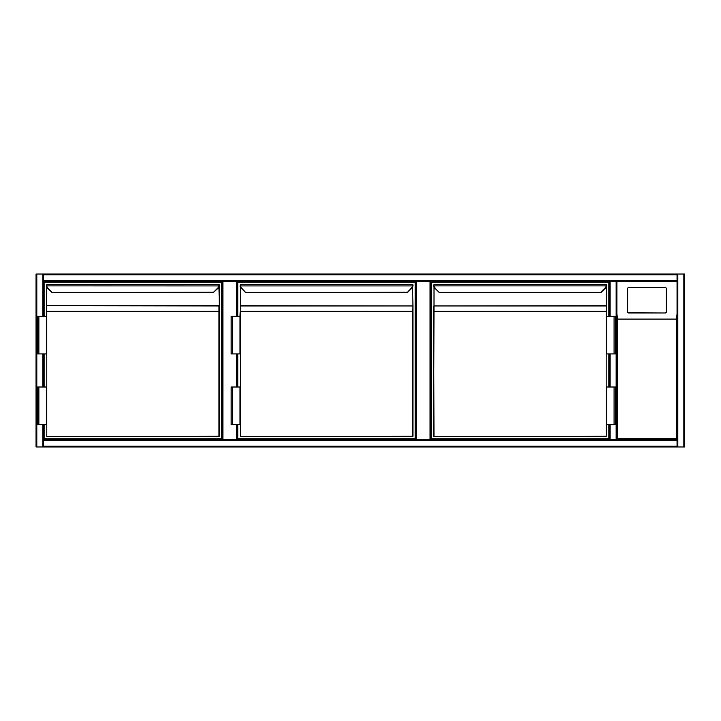 <?xml version="1.0" encoding="UTF-8"?>
<svg xmlns="http://www.w3.org/2000/svg" width="721" height="721" viewBox="0 0 721 721"><rect width="100%" height="100%" fill="white"/><g stroke="black" fill="none" stroke-linecap="round" stroke-linejoin="round"><path stroke-width="1.08" d="M616.149 281.55L616.906 281.55L616.906 439.45L677.055 439.45L677.055 281.55L616.906 281.55L616.906 439.45L616.149 439.45L616.149 281.55L43.566 281.55L43.566 316.321L43.566 274.034L616.149 274.034M616.149 446.966L36.05 446.966L36.05 274.034L677.055 274.034L677.055 274.782L43.566 274.782M430.049 439.45L430.049 281.55L415.765 281.55L415.765 439.45L415.765 281.55L237.182 281.55L237.182 316.321M237.182 353.921L237.182 387.006M237.182 424.597L237.182 439.45M222.149 439.45L222.149 281.55M430.049 281.55L430.807 281.55L430.807 439.45L430.807 281.55L610.137 281.55L610.137 316.321M43.566 353.921L43.566 387.006L43.566 353.921M616.906 274.034L684.571 274.034L684.571 446.966L43.566 446.966L43.566 424.597L43.566 439.45L616.149 439.45M677.055 274.782L677.055 439.45L677.055 281.55L616.906 281.55L616.906 439.45L616.906 281.55L616.906 314.131L617.654 319.205L617.654 438.701L676.307 438.701L677.055 439.45L677.055 446.966L43.566 446.966M684.571 446.966L684.571 274.034M610.137 424.597L610.137 439.45L609.38 439.45L609.38 424.597L609.38 439.45M609.38 387.006L609.38 353.921L609.38 387.006M609.38 316.321L609.38 281.55L609.38 316.321M684.571 274.782L684.571 446.218M684.571 289.824L684.571 431.176M677.055 439.45L616.906 439.45L616.906 314.131M665.213 312.986L628.748 312.986A1.127 1.118 -0 0 1 627.612 311.869L627.612 311.688A1.127 1.118 -0 0 0 628.748 312.806L665.213 312.986A1.127 1.118 -0 0 0 666.339 311.869L666.339 288.824M627.612 311.869L627.612 288.824M676.307 438.701L676.307 319.205L677.055 314.131M665.213 312.806A1.127 1.118 -0 0 0 666.339 311.688L666.339 288.634A1.127 1.118 -0 0 0 665.213 287.526L628.748 287.526A1.127 1.118 180 0 0 627.612 288.634L627.612 311.688M616.906 439.45L617.654 438.701M44.134 316.321L44.134 282.109L221.581 282.109L221.581 438.891L44.134 438.891L44.134 424.597M44.134 387.006L44.134 353.921M218.95 285.3L219.301 285.922A3.758 3.758 0 0 1 218.229 288.103L213.533 292.266L217.958 287.832A3.38 3.38 0 0 0 218.923 285.876L218.95 284.371L219.301 285.922L46.793 285.876A3.38 3.38 0 0 0 47.757 287.832L52.2 292.663L47.487 288.103A3.758 3.758 0 0 1 46.423 285.922L46.766 284.371L218.95 284.371L46.766 284.371L46.387 316.321L46.766 305.947L46.766 311.364L218.95 311.364L219.328 436.259L219.328 284.786M213.533 292.266L51.921 292.528M218.95 436.629L46.766 436.629L218.95 436.259L218.95 311.634L46.766 311.634L46.766 436.629M38.871 353.921L46.387 353.921L46.387 316.321L37.555 316.321L37.555 353.921L38.871 353.921L38.871 316.321M219.328 285.534L219.328 305.677L218.95 287.084M219.328 306.209L218.95 311.634L218.95 305.947L46.766 305.677L218.95 305.677L219.328 306.209M38.871 424.597L37.555 424.597L37.555 387.006L38.871 387.006L38.871 424.597L46.387 424.597L46.387 387.006L38.871 387.006M237.75 316.321L237.75 282.109L415.206 282.109L415.206 438.891L237.75 438.891L237.75 424.597M237.75 387.006L237.75 353.921M240.381 285.3L240.408 285.876A3.38 3.38 0 0 0 241.373 287.832L245.816 292.663L407.131 292.663L411.583 287.832A3.38 3.38 0 0 0 412.538 285.876L412.574 284.371L240.381 284.371L412.574 284.371L412.574 285.3M407.149 292.266L245.816 292.663M240.381 287.084L240.381 305.677L412.574 305.947L240.381 305.947L240.003 316.321L240.381 311.364L412.574 311.364L412.944 306.209L412.574 436.629L240.381 436.629L412.574 436.259L412.574 311.634L240.381 311.634L240.381 436.629M232.486 353.921L240.003 353.921L240.003 316.321L231.171 316.321L231.171 353.921L232.486 353.921L232.486 316.321M412.944 285.534L412.944 284.786M412.944 306.209L412.574 287.084M412.944 436.259L412.944 311.634M245.537 292.528L241.111 288.103A3.758 3.758 0 0 1 240.039 285.922A3.758 3.758 0 0 0 241.111 288.103A3.758 3.758 0 0 1 240.039 285.922A3.758 3.758 0 0 0 241.111 288.103L241.373 287.832M411.583 287.832L411.844 288.103A3.758 3.758 0 0 0 412.917 285.922A3.758 3.758 0 0 1 411.844 288.103A3.758 3.758 0 0 0 412.917 285.922A3.758 3.758 0 0 1 411.844 288.103L407.419 292.528M412.917 285.922L240.039 285.922M232.486 424.597L231.171 424.597L231.171 387.006L232.486 387.006L232.486 424.597L240.003 424.597L240.003 387.006L232.486 387.006M608.821 424.597L608.821 438.891L431.365 438.891L431.365 282.109L608.821 282.109L608.821 316.321M608.821 353.921L608.821 387.006M439.44 292.663L434.727 288.103A3.758 3.758 0 0 1 433.654 285.922L433.997 284.371L606.19 284.371L433.997 284.371L433.654 285.922A3.758 3.758 0 0 0 434.727 288.103A3.758 3.758 0 0 1 433.654 285.922A3.758 3.758 0 0 0 434.727 288.103L439.44 292.663L601.017 292.546M606.19 285.3L606.532 285.922L606.559 284.741L606.532 285.922A3.758 3.758 0 0 1 605.46 288.103L601.035 292.528L439.152 292.528M606.19 436.629L606.559 424.597L606.19 436.629L433.997 436.629L606.19 436.259L606.19 311.634L433.997 311.634L433.627 436.259L433.627 306.209L433.997 436.629M433.997 287.084L433.997 311.364L606.19 311.364L606.559 316.321L606.559 284.786M606.559 305.677L606.559 311.634L606.19 305.947L433.997 305.947L606.19 305.677L606.19 287.084M614.085 353.921L606.559 353.921L606.559 316.321L615.401 316.321L615.401 353.921L614.085 353.921L614.085 316.321M433.627 285.444L433.654 285.922M614.085 424.597L615.401 424.597L615.401 387.006L614.085 387.006L614.085 424.597L606.559 424.597L606.559 387.006L614.085 387.006M236.434 439.45L236.434 424.597M236.434 387.006L236.434 353.921M236.434 316.321L236.434 281.55M222.897 281.55L222.897 439.45M416.522 281.55L416.522 439.45M36.798 274.034L36.798 446.966M42.818 274.034L42.818 316.321M42.818 353.921L42.818 387.006M42.818 424.597L42.818 446.966M677.055 280.793L43.566 280.793M683.823 446.966L683.823 274.034M677.803 446.966L677.803 274.034M43.566 446.218L677.055 446.218M43.566 440.207L677.055 440.207M610.137 387.006L610.137 353.921M676.307 319.205L617.654 319.205M617.546 319.088L676.415 319.088M46.766 287.084L46.387 305.677M47.757 287.832L47.487 288.103A3.758 3.758 0 0 1 46.423 285.922M219.301 285.922A3.758 3.758 0 0 1 218.229 288.103L217.958 287.832M600.764 292.266L605.198 287.832A3.38 3.38 0 0 0 606.163 285.876L434.024 285.876A3.38 3.38 0 0 0 434.988 287.832M606.532 285.922A3.758 3.758 0 0 1 605.46 288.103L605.198 287.832M52.2 292.663L213.776 292.546"/></g></svg>
